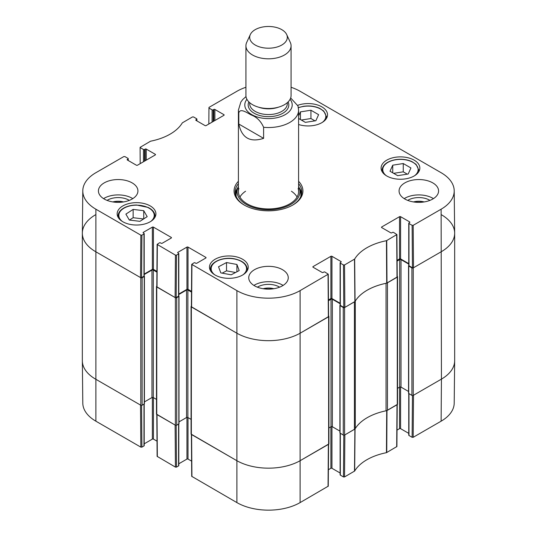 <?xml version="1.0" encoding="UTF-8"?>
<svg xmlns="http://www.w3.org/2000/svg" width="537" height="537" viewBox="0 0 537 537"><rect width="100%" height="100%" fill="white"/><g stroke="black" fill="none" stroke-linecap="round" stroke-linejoin="round"><path stroke-width="0.81" d="M343.794 435.185L343.472 476.937L344.539 476.937L354.668 471.03A51.25 29.589 180 0 1 386.452 452.678L396.903 446.529L397.226 404.65M343.472 476.937L340.337 475.124L340.337 433.346M340.116 433.218L340.116 474.822A0.752 0.436 0 0 0 340.337 475.124M340.116 473.003L331.953 468.291L331.953 426.6M330.893 426.814L330.893 468.291A0.752 0.436 180 0 1 331.953 468.291M330.893 468.291L328.389 469.734M191.394 434.446L191.709 476.326L236.891 502.592A44.699 25.81 0 0 0 300.109 502.592L328.261 486.16L328.584 444.28M191.595 461.142L188.017 459.075L188.017 417.598M186.957 417.383L186.957 459.075A0.752 0.436 180 0 1 188.017 459.075M186.957 459.075L178.794 463.787M178.573 424.129L178.573 465.908A0.752 0.436 0 0 0 178.794 465.606L178.794 424.002M178.573 465.908L176.498 467.109L176.183 425.358M156.804 414.477L157.119 456.356L175.431 467.109L176.498 467.109M157.005 441.172L153.428 439.105L153.428 397.628M152.367 397.42L152.367 439.105A0.752 0.436 180 0 1 153.428 439.105M152.367 439.105L144.205 443.817M143.983 404.16L143.983 445.938A0.752 0.436 0 0 0 144.205 445.636L144.205 404.032M143.983 445.938L141.909 447.14L141.593 405.388M140.848 447.14L140.526 405.079L95.566 379.122A45.148 26.065 180 0 1 82.342 360.851L82.792 403.092A44.699 25.81 0 0 0 95.881 421.183L140.848 447.14L141.909 447.14M441.119 421.183A44.699 25.81 0 0 0 454.208 403.092L454.658 360.851A45.148 26.065 180 0 1 441.434 379.122L413.503 395.252L413.181 437.306L441.119 421.183L441.434 379.122A45.148 26.065 0 0 0 454.664 360.689L454.664 233.192A45.148 26.065 180 0 1 441.434 251.625A45.148 26.065 0 0 0 454.658 233.031L454.208 190.789A44.699 25.81 180 0 1 441.119 209.202L413.181 225.325L412.121 225.325L412.436 267.755L413.503 267.755L441.434 251.625L413.235 267.909A0.94 0.544 180 0 1 411.906 267.909L408.711 266.063L408.785 265.567M412.436 395.554L412.121 437.306L413.181 437.306M412.121 437.306L408.979 435.494L408.979 393.715M408.758 393.587L408.758 435.192A0.752 0.436 0 0 0 408.979 435.494M408.758 433.372L400.595 428.66L400.595 386.976M399.535 387.184L399.535 428.66A0.752 0.436 180 0 1 400.595 428.66M399.535 428.66L397.031 430.103M397.226 404.468L386.694 410.664A50.793 29.327 0 0 0 386.318 410.738M175.431 467.109L175.116 425.049L156.804 414.302M328.584 444.099L300.425 460.531A45.148 26.065 180 0 1 236.575 460.531L191.387 434.265M355.192 428.714A50.793 29.327 0 0 0 355.058 428.929L344.861 434.883L344.539 476.937M298.599 115.905L300.418 111.884L310.936 110.233L318.602 114.656L315.87 120.718L305.345 122.362L298.599 118.469M297.746 105.319A19.379 11.19 180 0 1 317.468 104.957A19.379 11.19 180 0 1 327.523 114.764A19.379 11.19 180 0 1 298.599 124.497M139.935 221.338L129.323 220.049L125.886 214.115L133.136 209.41L143.748 210.699L147.185 216.639L139.935 221.338M386.761 175.975A19.379 11.19 180 0 1 381.089 168.061A19.379 11.19 180 0 1 400.461 156.878A19.379 11.19 180 0 1 419.84 168.061A19.379 11.19 180 0 1 407.878 178.398A19.379 11.19 180 0 1 386.761 175.975M122.832 221.747A19.379 11.19 180 0 1 117.16 213.84A19.379 11.19 180 0 1 136.539 202.65A19.379 11.19 180 0 1 155.911 213.84A19.379 11.19 180 0 1 143.95 224.177A19.379 11.19 180 0 1 122.832 221.747M140.191 163.651L140.097 147.353L150.548 141.204A51.25 29.589 0 0 0 182.332 122.852L192.461 116.945L193.528 116.945L196.663 118.758A0.752 0.436 180 0 1 196.663 119.368L196.663 120.751M140.311 147.668L143.453 149.481L143.453 161.765M144.52 161.154L144.52 149.481A0.752 0.436 180 0 1 143.453 149.481M144.52 149.481L145.185 149.091L145.185 160.764M146.245 160.154L146.245 149.091A0.752 0.436 0 0 0 145.185 149.091M146.245 149.091L155.294 154.314L155.294 154.931A0.752 0.436 0 0 0 155.294 154.314M155.294 154.931L137.465 165.221A0.752 0.436 0 0 1 136.405 165.221L127.356 159.999L127.356 159.388A0.752 0.436 0 0 0 127.356 159.999M127.356 159.388L128.021 158.999L128.021 160.382M141.909 235.159L143.983 233.964L143.983 276.206L141.593 277.589L141.909 235.159L140.848 235.159L95.881 209.202A44.699 25.81 180 0 1 82.792 190.789A44.699 25.81 180 0 1 95.881 172.706L123.819 156.576L124.879 156.576L128.021 158.388A0.752 0.436 180 0 1 128.021 158.999M143.319 232.964L143.319 232.346A0.752 0.436 0 0 0 143.319 232.964L143.983 233.347A0.752 0.436 180 0 1 143.983 233.964M143.319 232.346L152.367 227.124L152.367 269.366A0.752 0.436 180 0 1 153.428 269.366L153.428 227.124A0.752 0.436 0 0 0 152.367 227.124M153.428 227.124L171.256 237.414L171.256 238.032A0.752 0.436 0 0 0 171.256 237.414M171.256 238.032L162.208 243.254A0.752 0.436 0 0 1 161.147 243.254L160.482 242.872A0.752 0.436 180 0 0 159.415 242.872L157.119 244.375L156.804 286.798L175.116 297.552L176.176 297.552L176.498 255.129L175.431 255.129L157.119 244.375M176.498 255.129L178.573 253.927L178.573 296.176A0.752 0.436 0 0 0 178.794 295.867L178.794 253.625A0.752 0.436 180 0 1 178.573 253.927M177.908 252.934L177.908 252.316A0.752 0.436 0 0 0 177.908 252.934L178.573 253.316A0.752 0.436 180 0 1 178.794 253.625M177.908 252.316L186.957 247.094L186.957 289.336A0.752 0.436 180 0 1 188.017 289.336L188.017 247.094A0.752 0.436 0 0 0 186.957 247.094M188.017 247.094L205.846 257.384L205.846 258.002A0.752 0.436 0 0 0 205.846 257.384M205.846 258.002L196.797 263.224A0.752 0.436 0 0 1 195.737 263.224L195.065 262.841A0.752 0.436 180 0 0 194.005 262.841L191.709 264.345L191.387 306.768L236.575 333.041A45.148 26.065 0 0 0 300.425 333.041L328.584 316.602L328.261 274.172L300.109 290.611A44.699 25.81 180 0 1 236.891 290.611L191.709 264.345M313.064 267.218L313.064 266.6A0.752 0.436 0 0 0 313.064 267.218L322.113 272.44A0.752 0.436 0 0 0 323.173 272.44L323.838 272.058A0.752 0.436 180 0 1 324.905 272.058L328.261 274.172M313.064 266.6L330.893 256.31L330.893 298.552A0.752 0.436 180 0 1 331.953 298.552L331.953 256.31A0.752 0.436 0 0 0 330.893 256.31M331.953 256.31L341.002 261.532L341.002 262.15A0.752 0.436 0 0 0 341.002 261.532M341.002 262.15L340.337 262.533A0.752 0.436 180 0 0 340.337 263.143L343.472 264.956L343.794 307.386L344.861 307.386L355.058 301.432A50.793 29.327 180 0 1 386.694 283.167L397.226 276.971L396.903 234.541L386.452 240.697A51.25 29.589 0 0 0 354.668 259.049L344.539 264.956L343.472 264.956M381.706 227.587L381.706 226.97A0.752 0.436 0 0 0 381.706 227.587L390.755 232.81A0.752 0.436 0 0 0 391.815 232.81L392.48 232.427A0.752 0.436 180 0 1 393.547 232.427L396.903 234.541M381.706 226.97L399.535 216.68L399.535 258.921A0.752 0.436 180 0 1 400.595 258.921L400.595 216.68A0.752 0.436 0 0 0 399.535 216.68M400.595 216.68L409.644 221.902L409.644 222.519A0.752 0.436 0 0 0 409.644 221.902M409.644 222.519L408.979 222.902A0.752 0.436 180 0 0 408.979 223.513L412.121 225.325M291.074 87.269A44.699 25.81 180 0 1 300.109 91.29L441.119 172.706A44.699 25.81 180 0 1 454.208 190.789M208.833 124.02L208.953 107.42L236.891 91.29A44.699 25.81 180 0 1 245.926 87.269M208.953 108.038L212.095 109.85L212.095 122.134M213.162 121.523L213.162 109.85A0.752 0.436 180 0 1 212.095 109.85M213.162 109.85L213.827 109.461L213.827 121.14M214.887 120.523L214.887 109.461A0.752 0.436 0 0 0 213.827 109.461M214.887 109.461L223.936 114.683L223.936 115.301A0.752 0.436 0 0 0 223.936 114.683M223.936 115.301L206.107 125.591A0.752 0.436 0 0 1 205.047 125.591L195.998 120.369L195.998 119.758A0.752 0.436 0 0 0 195.998 120.369M195.998 119.758L196.663 119.368M238.401 181.305A34.428 19.876 0 0 0 244.154 205.006A34.428 19.876 0 0 0 292.846 205.006A34.428 19.876 0 0 0 298.599 181.305M104.212 199.019A19.755 11.405 180 0 1 98.425 190.95A19.755 11.405 180 0 1 118.18 179.546A19.755 11.405 180 0 1 137.928 190.95A19.755 11.405 180 0 1 125.739 201.489A19.755 11.405 180 0 1 104.212 199.019M254.531 285.805A19.755 11.405 180 0 1 248.745 277.736A19.755 11.405 180 0 1 268.5 266.332A19.755 11.405 180 0 1 288.255 277.736A19.755 11.405 180 0 1 276.058 288.275A19.755 11.405 180 0 1 254.531 285.805M404.851 199.019A19.755 11.405 180 0 1 399.072 190.95A19.755 11.405 180 0 1 418.82 179.546A19.755 11.405 180 0 1 438.575 190.95A19.755 11.405 180 0 1 426.385 201.489A19.755 11.405 180 0 1 404.851 199.019M215.156 275.051A19.379 11.19 180 0 1 209.477 267.137A19.379 11.19 180 0 1 228.856 255.954A19.379 11.19 180 0 1 248.235 267.137A19.379 11.19 180 0 1 236.273 277.475A19.379 11.19 180 0 1 215.156 275.051M413.859 201.993A12.505 7.223 180 0 1 423.787 201.993M113.213 201.993A12.505 7.223 180 0 1 123.141 201.993M263.533 288.778A12.505 7.223 180 0 1 273.467 288.778M314.971 120.859L310.936 118.529L301.317 120.04M310.936 110.233L310.936 118.529M300.418 111.884L300.418 119.516M143.748 210.699L143.748 218.868M143.58 218.975L133.136 217.707L129.498 220.069M133.136 209.41L133.136 217.707M397.669 175.666L390.003 171.243L392.735 165.181L403.26 163.537L410.926 167.96L408.194 174.015L397.669 175.666M407.294 174.156L403.26 171.827L393.634 173.337M403.26 163.537L403.26 171.827M392.735 165.181L392.735 172.82M220.808 272.897L218.532 266.775L226.52 262.546L236.911 264.459L239.187 270.574L231.199 274.81L220.808 272.897M236.911 264.459L236.911 271.782M235.548 272.501L226.52 270.843L222.164 273.145M226.52 262.546L226.52 270.843M237.75 187.876A33.301 19.225 0 0 0 235.327 193.562M301.673 193.562A33.301 19.225 0 0 0 299.25 187.876M238.401 186.406A31.428 18.144 0 0 0 237.562 188.427A31.428 18.144 0 0 0 253.947 207.705A31.428 18.144 0 0 0 290.725 204.456A31.428 18.144 0 0 0 299.438 188.427A31.428 18.144 0 0 0 298.599 186.406M238.871 188.5A30.099 17.379 0 0 0 254.565 206.973A30.099 17.379 0 0 0 289.785 203.852A30.099 17.379 0 0 0 298.129 188.5M297.075 197.025A30.099 17.379 0 0 0 291.43 191.232M245.57 191.232A30.099 17.379 0 0 0 239.925 197.025M412.436 267.755L408.979 265.761L408.979 223.513M408.758 223.211L408.758 265.453A0.752 0.436 0 0 0 408.979 265.761M408.758 263.633L400.595 258.921M399.535 258.921L397.098 260.324M343.794 307.386L340.337 305.392L340.337 263.143M340.116 262.841L340.116 305.083A0.752 0.436 0 0 0 340.337 305.392M340.116 303.264L331.953 298.552M330.893 298.552L328.456 299.955M191.508 291.349L188.017 289.336M186.957 289.336L178.794 294.048M178.573 296.176L176.176 297.552M156.918 271.38L153.428 269.366M152.367 269.366L144.205 274.078M143.983 276.206A0.752 0.436 0 0 0 144.205 275.897L144.205 233.655M82.792 190.789L82.342 233.031A45.148 26.065 0 0 0 95.566 251.625L140.526 277.589L141.593 277.589M429.936 200.382A15.137 8.74 0 0 0 429.526 200.133A15.137 8.74 0 0 0 407.704 200.382M413.49 201.932A12.505 7.223 180 0 1 424.156 201.932M433.426 198.63A19.755 11.405 0 0 0 404.22 198.63M129.296 200.382A15.137 8.74 0 0 0 128.88 200.133A15.137 8.74 0 0 0 107.064 200.382M112.844 201.932A12.505 7.223 180 0 1 123.51 201.932M132.78 198.63A19.755 11.405 0 0 0 103.574 198.63M279.616 287.167A15.137 8.74 0 0 0 279.206 286.919A15.137 8.74 0 0 0 257.384 287.167M263.164 288.718A12.505 7.223 180 0 1 273.836 288.718M283.1 285.422A19.755 11.405 0 0 0 253.9 285.422M298.599 183.654A33.301 19.225 180 0 1 301.801 191.87A33.301 19.225 180 0 1 292.437 205.235M244.563 205.235A33.301 19.225 180 0 1 235.199 191.87A33.301 19.225 180 0 1 238.401 183.654M263.613 138.358C250.067 142.721 241.798 137.942 238.797 124.034L238.797 112.971C240.12 107.762 247.007 112.79 251.209 114.952C256.78 117.046 260.915 121.161 263.613 127.303L263.613 138.358L238.797 124.034M297.981 105.97L290.665 97.949M281.804 29.663A18.815 10.861 180 0 1 286.677 34.549A18.815 10.861 180 0 1 268.5 48.202A18.815 10.861 180 0 1 250.323 34.549A18.815 10.861 180 0 1 263.62 26.85A18.815 10.861 180 0 1 281.804 29.663M286.677 34.549L290.316 42.43A22.574 13.036 180 0 1 291.074 45.786A22.574 13.036 180 0 1 268.5 58.815A22.574 13.036 180 0 1 245.926 45.786A22.574 13.036 180 0 1 246.684 42.43L250.323 34.549M291.074 45.786L291.074 95.479A22.574 13.036 180 0 1 268.5 108.508A22.574 13.036 180 0 1 245.926 95.479L245.926 45.786M441.434 214.76A45.148 26.065 180 0 1 454.664 233.192M408.55 265.835L408.55 393.332L411.906 395.407A0.94 0.544 0 0 0 413.235 395.407L441.434 379.122L441.119 209.202M408.758 264.097L400.998 259.613A0.94 0.544 0 0 0 399.669 259.613L397.105 261.089M397.548 388.332L399.669 387.11A0.94 0.544 180 0 1 400.998 387.11L408.55 391.466M397.219 276.327L397.273 276.36A0.94 0.544 180 0 1 397.548 276.743A0.94 0.544 180 0 1 397.273 277.126L387.452 282.798L387.452 410.288L397.273 404.623A0.94 0.544 0 0 0 397.548 404.233L397.548 276.743M386.318 283.241A3.766 2.175 180 0 1 386.056 283.308A50.793 29.327 0 0 0 355.293 301.062A3.766 2.175 180 0 1 355.192 301.217M354.413 429.365L354.413 301.868L344.593 307.54A0.94 0.544 180 0 1 343.264 307.54L339.901 305.466L339.901 432.963L343.264 435.037A0.94 0.544 0 0 0 344.593 435.037L354.413 429.365A3.766 2.175 0 0 0 355.293 428.56A50.793 29.327 180 0 1 386.056 410.798A3.766 2.175 0 0 0 387.452 410.288M340.116 303.727L332.356 299.243A0.94 0.544 0 0 0 331.02 299.243L328.463 300.72M328.906 427.962L331.02 426.74A0.94 0.544 180 0 1 332.356 426.74L339.901 431.097M328.577 315.957L328.631 315.991A0.94 0.544 180 0 1 328.906 316.374A0.94 0.544 180 0 1 328.631 316.756L300.425 333.041A45.148 26.065 180 0 1 236.575 333.041L191.347 306.922A0.94 0.544 180 0 1 191.071 306.54A0.94 0.544 180 0 1 191.347 306.157L191.394 306.13M191.071 306.54L191.071 434.037A0.94 0.544 0 0 0 191.347 434.42L236.575 460.531A45.148 26.065 0 0 0 300.425 460.531L328.631 444.253A0.94 0.544 0 0 0 328.906 443.864L328.906 316.374M191.501 292.115L187.883 290.027A0.94 0.544 0 0 0 186.554 290.027L178.794 294.511M179.002 421.881L186.554 417.524A0.94 0.544 180 0 1 187.883 417.524L191.071 419.363M178.767 295.974L178.841 296.478L176.713 297.706A0.94 0.544 180 0 1 175.377 297.706L156.757 286.953A0.94 0.544 180 0 1 156.482 286.57A0.94 0.544 180 0 1 156.757 286.187L156.804 286.161M156.482 286.57L156.482 414.067A0.94 0.544 0 0 0 156.757 414.45L175.377 425.203A0.94 0.544 0 0 0 176.713 425.203L179.002 423.747L179.002 296.249M156.911 272.145L153.3 270.057A0.94 0.544 0 0 0 151.964 270.057L144.205 274.541M144.419 401.911L151.964 397.555A0.94 0.544 180 0 1 153.3 397.555L156.482 399.394M144.178 276.011L144.252 276.508L142.124 277.736A0.94 0.544 180 0 1 140.795 277.736L95.566 251.625A45.148 26.065 180 0 1 82.336 233.192A45.148 26.065 180 0 1 95.566 214.76M82.336 233.192L82.336 360.689A45.148 26.065 0 0 0 95.566 379.122L140.795 405.234A0.94 0.544 0 0 0 142.124 405.234L144.419 403.777L144.419 276.28M386.694 410.664L386.452 452.678M386.741 452.577L386.982 410.557M354.668 471.03L355.058 428.929M354.883 429.097L354.487 471.197M397.004 404.777L396.689 446.831M328.362 444.408L328.047 486.462M191.931 476.634L191.608 434.574M236.891 290.611L236.891 502.592M95.881 209.202L95.881 421.183M157.341 456.665L157.026 414.604M300.109 290.611L300.109 502.592M298.404 107.776A17.687 10.21 180 0 1 303.506 106.447A17.687 10.21 180 0 1 322.724 110.521A17.687 10.21 180 0 1 322.401 122.342M122.282 221.419A17.687 10.21 180 0 1 123.329 208.584A17.687 10.21 180 0 1 147.662 207.436A17.687 10.21 180 0 1 150.796 221.419M154.743 217.673A18.439 10.646 0 0 0 154.971 215.988C154.844 212.484 152.548 209.625 148.091 207.423L136.64 205.027C131.209 205.067 126.638 206.242 122.919 208.564C119.771 210.658 118.16 213.135 118.1 215.988A18.439 10.646 0 0 0 118.328 217.673M326.348 118.596A18.439 10.646 -0 0 0 326.577 116.912L323.751 111.045L319.696 108.346C314.816 106.145 309.379 105.467 303.392 106.319L298.371 107.601M386.204 175.639A17.687 10.21 180 0 1 395.829 159.744A17.687 10.21 180 0 1 415.047 163.825A17.687 10.21 180 0 1 414.718 175.639M418.672 171.894A18.439 10.646 0 0 0 418.9 170.216L416.074 164.349L412.02 161.65C407.133 159.449 401.703 158.771 395.709 159.617C387.137 161.275 382.572 164.805 382.029 170.216A18.439 10.646 0 0 0 382.257 171.894M214.599 274.716A17.687 10.21 180 0 1 214.498 262.721A17.687 10.21 180 0 1 234.226 258.948A17.687 10.21 180 0 1 243.113 274.716M247.06 270.97A18.439 10.646 0 0 0 247.295 269.292C246.812 264.09 242.502 260.599 234.36 258.821C223.05 256.478 209.974 262.083 210.423 269.292A18.439 10.646 0 0 0 210.652 270.97M301.572 194.105A33.133 19.131 0 0 0 299.424 188.386M237.576 188.386A33.133 19.131 0 0 0 235.428 194.105M300.713 196.737A32.395 18.701 0 0 0 300.384 191.481L299.438 188.427M237.562 188.427L236.616 191.481A32.395 18.701 0 0 0 236.287 196.737M386.982 283.066L386.741 240.596M386.452 240.697L386.694 283.167M396.689 234.85L397.004 277.28M355.058 301.432L354.668 259.049M354.487 259.217L354.883 301.599M344.861 307.386L344.539 264.956M140.848 235.159L140.526 277.589M157.026 287.107L157.341 244.684M191.608 307.077L191.931 264.654M175.431 255.129L175.116 297.552M328.047 274.481L328.362 316.911M413.503 267.755L413.181 225.325M238.797 112.971A30.099 17.379 180 0 1 238.401 110.152L238.401 191.568M298.599 191.568L298.599 110.152A30.099 17.379 180 0 1 263.613 127.303M290.094 99.285A23.702 13.687 180 0 1 268.5 118.617A23.702 13.687 180 0 1 246.906 99.285M278.475 107.172A18.815 10.861 180 0 1 258.525 107.172M287.315 102.681L287.315 103.701A18.815 10.861 180 0 1 268.5 114.562A18.815 10.861 180 0 1 249.685 103.701L249.685 102.681M288.134 101.909A20.319 11.733 180 0 1 268.5 116.663A20.319 11.733 180 0 1 248.866 101.909M413.235 395.407L413.235 267.909M411.906 395.407L411.906 267.909M408.711 393.561L408.711 266.063M400.998 387.11L400.998 259.613M399.669 387.11L399.669 259.613M397.273 404.623L397.273 277.126M386.056 410.798L386.056 283.308M355.293 428.56L355.293 301.062M344.593 435.037L344.593 307.54M343.264 435.037L343.264 307.54M340.069 433.191L340.069 305.694M332.356 426.74L332.356 299.243M331.02 426.74L331.02 299.243M328.631 444.253L328.631 316.756M191.347 434.42L191.347 306.922M187.883 417.524L187.883 290.027M186.554 417.524L186.554 290.027M178.841 423.975L178.841 296.478M176.713 425.203L176.713 297.706M175.377 425.203L175.377 297.706M156.757 414.45L156.757 286.953M153.3 397.555L153.3 270.057M151.964 397.555L151.964 270.057M144.252 404.005L144.252 276.508M142.124 405.234L142.124 277.736M140.795 405.234L140.795 277.736M118.1 215.988L118.1 217.284M154.971 215.988L154.971 217.284M326.577 116.912L326.577 118.207M382.029 170.216L382.029 171.504M418.9 170.216L418.9 171.504M210.423 269.292L210.423 270.581M247.295 269.292L247.295 270.581M196.884 120.879L196.884 119.066M128.242 160.509L128.242 158.697M298.599 110.152L297.981 105.984M246.006 96.593L242.784 99.479L240.878 101.963L238.401 110.152"/></g></svg>

